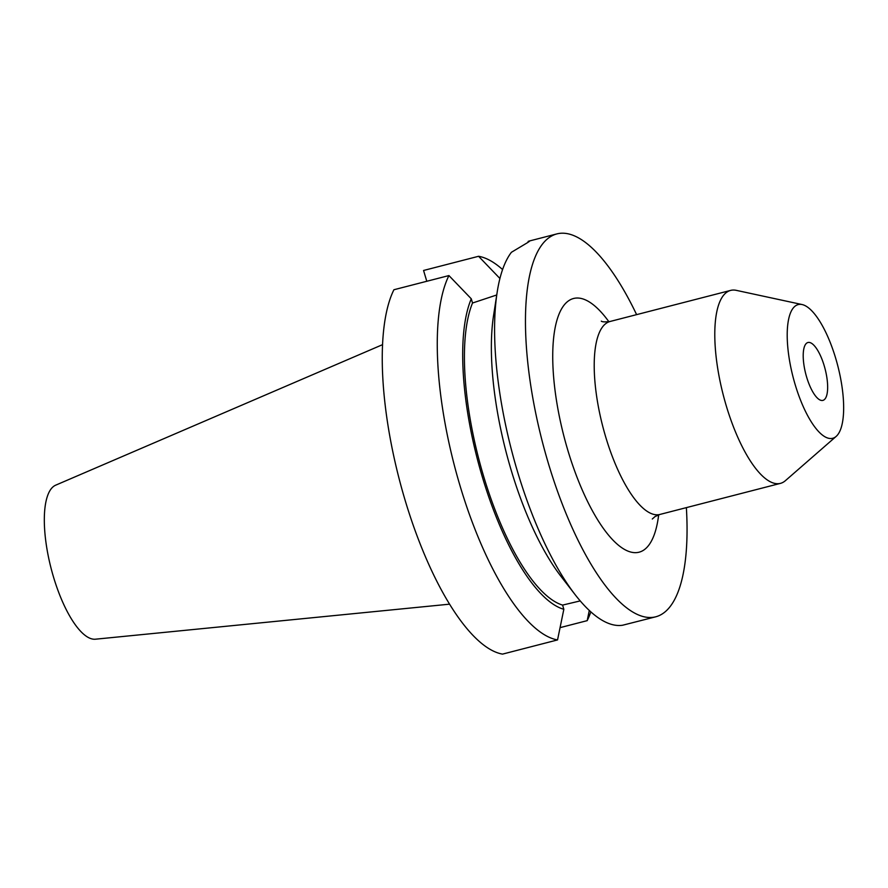 <?xml version="1.0" encoding="UTF-8"?>
<svg xmlns="http://www.w3.org/2000/svg" width="888" height="888" viewBox="0 0 888 888"><rect width="100%" height="100%" fill="white"/><g stroke="black" fill="none" stroke-linecap="round" stroke-linejoin="round"><path stroke-width="1.33" d="M557.542 639.926A197.724 66.001 -104.5 0 1 460.051 485.825A197.724 66.001 -104.5 0 1 448.928 275.569L393.917 289.743A197.724 66.001 -104.5 0 0 405.039 500A197.724 66.001 -104.5 0 0 502.541 654.112L557.542 639.926L563.836 609.29L562.581 605.094A166.345 55.522 -104.5 0 1 483.583 476.146A166.345 55.522 -104.5 0 1 472.527 303.019L496.747 294.971M686.369 507.625A197.724 66.001 -104.5 0 1 662.47 613.797A197.724 66.001 -104.5 0 1 655.655 616.827L622.588 625.241A197.724 66.001 -104.5 0 1 575.135 594.66A197.724 66.001 -104.5 0 1 497.169 292.219A197.724 66.001 -104.5 0 1 511.41 252.292L527.206 242.835C530.203 240.926 530.513 240.459 528.116 241.436L529.703 240.981M806.937 342.957A29.892 9.979 -104.5 0 1 807.969 342.502A29.892 9.979 -104.5 0 1 824.663 367.343A29.892 9.979 -104.5 0 1 823.92 399.933A29.892 9.979 -104.5 0 1 822.887 400.399A29.892 9.979 -104.5 0 1 806.193 375.546A29.892 9.979 -104.5 0 1 806.937 342.957M836.119 436.441L785.38 480.686A99.645 33.267 -104.5 0 1 783.838 481.851A99.645 33.267 -104.5 0 1 780.408 483.383A99.645 33.267 -104.5 0 1 724.752 400.566A99.645 33.267 -104.5 0 1 727.216 291.919A99.645 33.267 -104.5 0 1 730.658 290.398A99.645 33.267 -104.5 0 1 736.307 290.354L802.119 304.551A69.042 23.044 -104.5 0 1 837.75 365.69A69.042 23.044 -104.5 0 1 836.119 436.441A69.042 23.044 -104.5 0 1 835.042 437.251A69.042 23.044 -104.5 0 1 795.171 384.615A69.042 23.044 -104.5 0 1 795.815 305.65A69.042 23.044 -104.5 0 1 802.119 304.551M449.517 604.173L95.393 639.205A79.643 26.585 -104.5 0 1 51.737 570.795A79.643 26.585 -104.5 0 1 54.246 485.947A79.643 26.585 -104.5 0 1 55.689 485.17L382.606 344.633M655.655 616.827A197.724 66.001 -104.5 0 1 545.232 452.503A197.724 66.001 -104.5 0 1 550.116 236.918A197.724 66.001 -104.5 0 1 556.931 233.888A197.724 66.001 -104.5 0 1 636.618 314.641M575.135 594.66L560.839 576.179A170.552 56.932 -104.5 0 1 493.595 315.307L497.169 292.219M562.581 605.094L580.208 600.91M563.836 609.29A170.552 56.932 -104.5 0 1 482.339 476.945A170.552 56.932 -104.5 0 1 471.284 298.812L472.527 303.019M448.928 275.569L471.284 298.812M499.922 278.488L478.577 256.288A197.724 66.001 -104.5 0 1 502.586 269.564M589.299 610.478L587.19 620.645L560.084 627.638M590.831 611.876A197.724 66.001 -104.5 0 1 587.19 620.645M478.577 256.288L423.565 270.474L426.784 281.274M601.365 321.179L601.298 321.145C602.197 321.989 605.128 322.111 610.067 321.478A99.645 33.267 75.5 0 0 606.637 323.01A99.645 33.267 75.5 0 0 604.173 431.657A99.645 33.267 75.5 0 0 659.817 514.474L655.067 516.539L652.303 519.003M658.674 514.807A131.036 43.745 -104.5 0 1 643.523 550.238A131.036 43.745 -104.5 0 1 567.854 450.36A131.036 43.745 -104.5 0 1 569.064 300.488A131.036 43.745 -104.5 0 1 608.902 321.745M780.408 483.383L659.817 514.474M556.931 233.888L529.403 240.992M730.658 290.398L610.067 321.478"/></g></svg>
